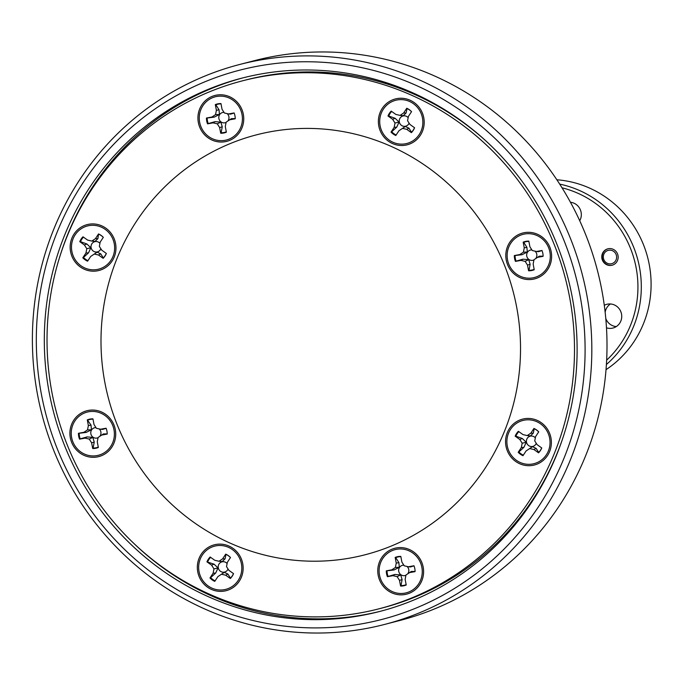 <?xml version="1.0" encoding="UTF-8"?>
<svg xmlns="http://www.w3.org/2000/svg" width="685" height="685" viewBox="0 0 685 685"><rect width="100%" height="100%" fill="white"/><g stroke="black" fill="none" stroke-linecap="round" stroke-linejoin="round"><path stroke-width="1.03" d="M504.674 265.746A216.871 209.285 -104.5 0 0 230.751 143.37A216.871 209.285 -104.5 0 0 116.852 423.878A216.871 209.285 -104.5 0 0 390.775 546.253A216.871 209.285 -104.5 0 0 504.674 265.746M215.099 580.846A14.488 13.983 75.5 0 1 210.646 577.643L215.724 572.994L218.018 567.933L214.062 564.166L206.939 561.854L211.596 565.168L213.968 568.901L213.112 573.225L209.978 577.969A14.873 14.351 -104.5 0 0 214.756 581.368L217.89 576.624L221.46 574.244L225.673 575.194L230.323 578.508A14.873 14.351 -104.5 0 0 233.542 573.645L228.884 570.331L226.512 566.598L227.369 562.274L230.494 557.53A14.873 14.351 -104.5 0 0 225.725 554.131L222.591 558.874L219.012 561.255L214.807 560.304L210.149 556.991A14.873 14.351 -104.5 0 0 208.308 559.251A14.873 14.351 -104.5 0 0 206.939 561.854M207.666 561.863A14.488 13.983 75.5 0 1 208.985 559.371A14.488 13.983 75.5 0 1 210.629 557.325M238.14 580.495A22.305 21.526 75.5 0 1 208.189 586A22.305 21.526 75.5 0 1 202.34 554.996A22.305 21.526 75.5 0 1 232.292 549.498A22.305 21.526 75.5 0 1 238.14 580.495M219.012 561.255L222.214 561.58L225.057 558.857L225.99 554.405A14.488 13.983 75.5 0 1 230.468 557.564M233.474 573.602A14.488 13.983 75.5 0 1 232.232 575.931A14.488 13.983 75.5 0 1 230.46 578.097L227.917 574.039L224.252 572.369L217.89 576.624M227.112 563.541A5.274 5.086 -104.5 0 0 219.063 563.943A5.274 5.086 -104.5 0 0 220.45 571.273A5.274 5.086 -104.5 0 0 228.036 568.987M98.28 447.142A14.488 13.983 75.5 0 1 95.866 447.819A14.488 13.983 75.5 0 1 93.109 448.041L94.23 442.056L92.843 437.398L87.029 436.919L80.231 438.862A14.488 13.983 75.5 0 1 79.169 433.262L86.182 432.423L91.405 429.769L91.028 425.077L87.295 419.879L88.365 425.582L87.517 429.906L83.938 432.286L78.432 433.297A14.873 14.351 -104.5 0 0 79.537 439.145L85.043 438.135L89.247 439.085L91.619 442.818L92.698 448.521A14.873 14.351 -104.5 0 0 98.34 447.485L97.27 441.782L98.118 437.458L101.697 435.078L107.203 434.067A14.873 14.351 -104.5 0 0 107.134 432.518A14.873 14.351 -104.5 0 0 106.098 428.219L100.592 429.23L96.388 428.279L94.016 424.546L92.937 418.843A14.873 14.351 -104.5 0 0 90.06 419.066A14.873 14.351 -104.5 0 0 87.295 419.879M87.843 420.128A14.488 13.983 75.5 0 1 90.497 419.357A14.488 13.983 75.5 0 1 92.997 419.134M96.953 455.602A22.305 21.526 75.5 0 1 71.634 437.569A22.305 21.526 75.5 0 1 88.682 411.762A22.305 21.526 75.5 0 1 113.993 429.795A22.305 21.526 75.5 0 1 96.953 455.602M100.592 429.23L102.579 429.409L106.141 428.313M107.134 432.483A14.488 13.983 75.5 0 1 107.194 433.913L103.426 433.913L98.118 437.458M95.977 427.628A5.274 5.086 -104.5 0 0 90.865 433.81A5.274 5.086 -104.5 0 0 98.075 437.672M99.787 436.336A5.274 5.086 -104.5 0 0 99.128 428.896M91.841 241.069L95.035 241.385L97.878 238.671L98.546 233.936L95.42 238.68L91.841 241.069L87.629 240.11L82.979 236.796A14.873 14.351 -104.5 0 0 79.768 241.659L84.418 244.982L86.789 248.706L85.942 253.039L82.808 257.783A14.873 14.351 -104.5 0 0 87.577 261.182L90.711 256.438L94.29 254.049L98.494 255.008L103.152 258.322A14.873 14.351 -104.5 0 0 106.363 253.45L101.714 250.136L99.342 246.403L100.19 242.079L103.324 237.335A14.873 14.351 -104.5 0 0 101.097 235.392A14.873 14.351 -104.5 0 0 98.546 233.936M98.82 234.219A14.488 13.983 75.5 0 1 101.26 235.614A14.488 13.983 75.5 0 1 103.298 237.378M81.01 265.806A22.305 21.526 75.5 0 1 75.162 234.809A22.305 21.526 75.5 0 1 105.113 229.312A22.305 21.526 75.5 0 1 110.961 260.309A22.305 21.526 75.5 0 1 81.01 265.806M106.303 253.407A14.488 13.983 75.5 0 1 103.289 257.911L100.746 253.852L97.073 252.183L90.711 256.438M87.928 260.66A14.488 13.983 75.5 0 1 85.608 259.315A14.488 13.983 75.5 0 1 83.476 257.457L88.545 252.799L90.84 247.739L86.884 243.98L80.496 241.677A14.488 13.983 75.5 0 1 83.459 237.138M99.941 243.346A5.274 5.086 -104.5 0 0 91.893 243.749A5.274 5.086 -104.5 0 0 93.271 251.078A5.274 5.086 -104.5 0 0 100.858 248.801M235.16 117.238A14.873 14.351 -104.5 0 0 234.955 115.816A14.873 14.351 -104.5 0 0 234.124 112.939L228.619 113.95L224.406 112.999L222.034 109.266L220.964 103.572A14.873 14.351 -104.5 0 0 215.313 104.608L216.391 110.302L215.535 114.626L211.956 117.015L206.45 118.025A14.873 14.351 -104.5 0 0 207.555 123.865L213.061 122.855L217.265 123.814L219.637 127.547L220.716 133.241A14.873 14.351 -104.5 0 0 226.367 132.205L225.288 126.511L226.144 122.178L229.715 119.798L235.22 118.788A14.873 14.351 -104.5 0 0 235.16 117.238A14.488 13.983 75.5 0 1 235.212 118.633L231.453 118.633L226.144 122.178M199.66 122.29A22.305 21.526 75.5 0 1 216.7 96.482A22.305 21.526 75.5 0 1 242.019 114.515A22.305 21.526 75.5 0 1 224.971 140.322A22.305 21.526 75.5 0 1 199.66 122.29M226.298 131.862A14.488 13.983 75.5 0 1 221.135 132.762L222.248 126.776L220.861 122.127L215.047 121.647L208.249 123.583A14.488 13.983 75.5 0 1 207.452 120.834A14.488 13.983 75.5 0 1 207.195 117.991L214.199 117.144L219.423 114.489L219.046 109.805L215.869 104.848A14.488 13.983 75.5 0 1 221.015 103.855M223.995 112.357A5.274 5.086 -104.5 0 0 218.883 118.531A5.274 5.086 -104.5 0 0 226.101 122.401M227.805 121.057A5.274 5.086 -104.5 0 0 227.146 113.624M413.218 130.381A14.873 14.351 -104.5 0 0 414.588 127.77L409.938 124.456L407.558 120.723L408.414 116.399L411.548 111.655A14.873 14.351 -104.5 0 0 406.77 108.256L403.636 112.999L400.066 115.388L395.853 114.429L391.203 111.116A14.873 14.351 -104.5 0 0 387.993 115.988L392.642 119.301L395.014 123.035L394.158 127.359L391.032 132.102A14.873 14.351 -104.5 0 0 395.802 135.502L398.935 130.758L402.515 128.369L406.719 129.328L411.377 132.642A14.873 14.351 -104.5 0 0 413.218 130.381M414.528 127.727A14.488 13.983 75.5 0 1 413.278 130.064A14.488 13.983 75.5 0 1 411.514 132.231L408.971 128.172L405.297 126.502L398.935 130.758M383.386 109.129A22.305 21.526 75.5 0 1 413.338 103.632A22.305 21.526 75.5 0 1 419.186 134.628A22.305 21.526 75.5 0 1 389.234 140.125A22.305 21.526 75.5 0 1 383.386 109.129M396.144 134.979A14.488 13.983 75.5 0 1 391.7 131.777L396.769 127.119L399.064 122.058L395.108 118.299L388.72 115.996A14.488 13.983 75.5 0 1 390.03 113.504A14.488 13.983 75.5 0 1 391.674 111.458M408.166 117.666A5.274 5.086 -104.5 0 0 400.108 118.077A5.274 5.086 -104.5 0 0 401.496 125.398A5.274 5.086 -104.5 0 0 409.082 123.12M531.466 270.558A14.873 14.351 -104.5 0 0 534.231 269.744L533.161 264.042L534.009 259.718L537.588 257.337L543.094 256.327A14.873 14.351 -104.5 0 0 543.034 254.777A14.873 14.351 -104.5 0 0 541.989 250.479L536.483 251.489L532.279 250.539L529.907 246.805L528.829 241.111A14.873 14.351 -104.5 0 0 523.186 242.148L524.256 247.842L523.409 252.166L519.829 254.555L514.324 255.565A14.873 14.351 -104.5 0 0 515.428 261.405L520.934 260.394L525.138 261.353L527.51 265.086L528.589 270.781A14.873 14.351 -104.5 0 0 531.466 270.558M534.172 269.402A14.488 13.983 75.5 0 1 531.765 270.078A14.488 13.983 75.5 0 1 529.008 270.301L530.121 264.316L528.734 259.658L522.92 259.187L516.122 261.122A14.488 13.983 75.5 0 1 515.06 255.531L522.073 254.683L527.296 252.029L526.919 247.345L523.742 242.387A14.488 13.983 75.5 0 1 526.388 241.617A14.488 13.983 75.5 0 1 528.888 241.394M524.573 234.022A22.305 21.526 75.5 0 1 549.892 252.054A22.305 21.526 75.5 0 1 532.844 277.862A22.305 21.526 75.5 0 1 507.534 259.829A22.305 21.526 75.5 0 1 524.573 234.022M531.868 249.897A5.274 5.086 -104.5 0 0 526.756 256.07A5.274 5.086 -104.5 0 0 533.966 259.94M520.429 454.232A14.873 14.351 -104.5 0 0 522.98 455.688L526.106 450.944L529.685 448.564L533.898 449.514L538.547 452.828A14.873 14.351 -104.5 0 0 541.758 447.964L537.108 444.651L534.737 440.917L535.584 436.593L538.718 431.85A14.873 14.351 -104.5 0 0 533.949 428.45L530.815 433.194L527.236 435.574L523.032 434.624L518.374 431.31A14.873 14.351 -104.5 0 0 515.163 436.174L519.812 439.487L522.184 443.221L521.336 447.545L518.202 452.288A14.873 14.351 -104.5 0 0 520.429 454.232M523.323 455.165A14.488 13.983 75.5 0 1 521.002 453.821A14.488 13.983 75.5 0 1 518.87 451.963L523.948 447.314L526.243 442.253L522.278 438.494L515.891 436.182A14.488 13.983 75.5 0 1 518.853 431.644M540.516 423.818A22.305 21.526 75.5 0 1 546.365 454.814A22.305 21.526 75.5 0 1 516.413 460.32A22.305 21.526 75.5 0 1 510.565 429.315A22.305 21.526 75.5 0 1 540.516 423.818M527.236 435.574L530.438 435.9L533.281 433.177L534.214 428.724A14.488 13.983 75.5 0 1 536.655 430.12A14.488 13.983 75.5 0 1 538.693 431.884M535.336 437.861A5.274 5.086 -104.5 0 0 527.287 438.263A5.274 5.086 -104.5 0 0 528.666 445.592A5.274 5.086 -104.5 0 0 536.261 443.306M616.115 259.769A6.884 6.644 -104.5 0 0 612.527 250.727A6.884 6.644 -104.5 0 0 603.819 254.281A6.884 6.644 -104.5 0 0 607.407 263.323A6.884 6.644 -104.5 0 0 616.115 259.769M612.287 265.172A8.468 8.177 75.5 0 1 602.809 253.544A8.468 8.177 75.5 0 1 608.049 248.775M606.653 360.147A100.532 97.013 -104.5 0 0 630.491 325.375A100.532 97.013 -104.5 0 0 562.017 187.793M559.696 184.111A103.281 99.668 75.5 0 1 633.651 326.3A103.281 99.668 75.5 0 1 606.405 364.497M606.028 369.66A103.281 99.668 -104.5 0 0 643.438 323.765A103.281 99.668 -104.5 0 0 556.854 179.77M617.536 260.403A8.468 8.177 75.5 0 1 603.802 262.483A8.468 8.177 75.5 0 1 607.843 248.826A8.468 8.177 75.5 0 1 617.536 260.403M570.451 202.255A12.253 11.825 75.5 0 1 580.418 219.311A12.253 11.825 75.5 0 1 579.724 220.741M616.312 326.565A12.253 11.825 75.5 0 1 605.78 318.465M605.155 312.326A12.253 11.825 75.5 0 1 605.934 309.474A12.253 11.825 75.5 0 1 610.455 303.969M604.29 305.296A12.253 11.825 75.5 0 1 606.816 304.311A12.253 11.825 75.5 0 1 618.803 308.276A12.253 11.825 75.5 0 1 620.833 321.068A12.253 11.825 75.5 0 1 612.964 328.038A12.253 11.825 75.5 0 1 606.49 327.824M406.154 584.682A14.488 13.983 75.5 0 1 400.982 585.581L402.104 579.596L400.716 574.938L394.902 574.458L387.41 576.684L392.916 575.674L397.12 576.624L399.492 580.358L400.571 586.06A14.873 14.351 -104.5 0 0 406.214 585.024L405.143 579.322L405.991 574.998L409.57 572.617L415.076 571.607A14.873 14.351 -104.5 0 0 415.007 570.057A14.873 14.351 -104.5 0 0 413.971 565.759L408.466 566.769L404.261 565.819L401.889 562.085L400.811 556.383A14.873 14.351 -104.5 0 0 395.168 557.419L396.238 563.121L395.391 567.445L391.811 569.826L386.306 570.836A14.873 14.351 -104.5 0 0 386.571 573.816A14.873 14.351 -104.5 0 0 387.41 576.684M388.104 576.402A14.488 13.983 75.5 0 1 387.299 573.653A14.488 13.983 75.5 0 1 387.042 570.802L394.055 569.963L399.278 567.308L398.901 562.616L395.716 557.667A14.488 13.983 75.5 0 1 400.862 556.674M421.866 567.334A22.305 21.526 75.5 0 1 404.826 593.141A22.305 21.526 75.5 0 1 379.507 575.109A22.305 21.526 75.5 0 1 396.555 549.301A22.305 21.526 75.5 0 1 421.866 567.334M408.466 566.769L410.452 566.949L414.014 565.853M407.661 573.876A5.274 5.086 -104.5 0 0 407.001 566.435M403.85 565.168A5.274 5.086 -104.5 0 0 398.738 571.35A5.274 5.086 -104.5 0 0 405.948 575.212M228.978 589.751A23.684 22.862 -104.5 0 0 241.42 559.114A23.684 22.862 -104.5 0 0 211.502 545.748A23.684 22.862 -104.5 0 0 199.061 576.385A23.684 22.862 -104.5 0 0 228.978 589.751M101.551 455.688A23.684 22.862 -104.5 0 0 113.993 425.042A23.684 22.862 -104.5 0 0 84.075 411.685A23.684 22.862 -104.5 0 0 71.634 442.322A23.684 22.862 -104.5 0 0 101.551 455.688M101.8 269.556A23.684 22.862 -104.5 0 0 114.241 238.919A23.684 22.862 -104.5 0 0 84.323 225.553A23.684 22.862 -104.5 0 0 71.882 256.199A23.684 22.862 -104.5 0 0 101.8 269.556M229.578 140.408A23.684 22.862 -104.5 0 0 242.019 109.771A23.684 22.862 -104.5 0 0 212.102 96.405A23.684 22.862 -104.5 0 0 199.66 127.042A23.684 22.862 -104.5 0 0 229.578 140.408M410.024 143.876A23.684 22.862 -104.5 0 0 422.465 113.239A23.684 22.862 -104.5 0 0 392.548 99.882A23.684 22.862 -104.5 0 0 380.106 130.518A23.684 22.862 -104.5 0 0 410.024 143.876M537.451 277.947A23.684 22.862 -104.5 0 0 549.892 247.311A23.684 22.862 -104.5 0 0 519.975 233.945A23.684 22.862 -104.5 0 0 507.534 264.581A23.684 22.862 -104.5 0 0 537.451 277.947M537.203 464.07A23.684 22.862 -104.5 0 0 549.644 433.434A23.684 22.862 -104.5 0 0 519.727 420.068A23.684 22.862 -104.5 0 0 507.285 450.704A23.684 22.862 -104.5 0 0 537.203 464.07M409.425 593.219A23.684 22.862 -104.5 0 0 421.866 562.582A23.684 22.862 -104.5 0 0 391.948 549.216A23.684 22.862 -104.5 0 0 379.507 579.861A23.684 22.862 -104.5 0 0 409.425 593.219M379.122 608.777A272.673 263.134 -104.5 0 0 411.36 598.082A272.673 263.134 -104.5 0 0 560.553 261.953A272.673 263.134 -104.5 0 0 242.404 80.847A272.673 263.134 -104.5 0 0 210.167 91.542A272.673 263.134 -104.5 0 0 60.974 427.671A272.673 263.134 -104.5 0 0 379.122 608.777L382.179 607.989A272.673 263.134 -104.5 0 0 414.416 597.294A272.673 263.134 -104.5 0 0 562.633 438.691M384.602 624.429L399.783 620.499A289.198 279.078 -104.5 0 0 585.572 455.919A289.198 279.078 -104.5 0 0 537.691 154.159A289.198 279.078 -104.5 0 0 254.786 60.571L239.604 64.501A289.198 279.078 75.5 0 1 522.509 158.089A289.198 279.078 75.5 0 1 570.391 459.849A289.198 279.078 75.5 0 1 384.602 624.429A289.198 279.078 75.5 0 1 101.705 530.841A289.198 279.078 75.5 0 1 53.824 229.081A289.198 279.078 75.5 0 1 239.604 64.501M564.072 458.017A283.693 273.76 -104.5 0 0 416.06 85.368A283.693 273.76 -104.5 0 0 57.343 231.641A283.693 273.76 -104.5 0 0 205.354 604.29A283.693 273.76 -104.5 0 0 564.072 458.017M64.724 234.938A275.43 265.789 -104.5 0 0 110.328 522.33A275.43 265.789 -104.5 0 0 379.755 611.457A275.43 265.789 -104.5 0 0 556.699 454.72A275.43 265.789 -104.5 0 0 511.096 167.32A275.43 265.789 -104.5 0 0 241.659 78.193A275.43 265.789 -104.5 0 0 64.724 234.938M381.305 611.054A275.43 265.789 75.5 0 1 133.798 543.368M59.664 257.106A275.43 265.789 75.5 0 1 67.832 234.133A275.43 265.789 75.5 0 1 243.218 77.799M485.408 140.485A272.673 263.134 -104.5 0 0 245.461 80.059L242.404 80.847M415.007 570.023A14.488 13.983 75.5 0 1 415.067 571.453L411.3 571.453L405.991 574.998M400.982 585.581L400.571 586.06M402.104 579.596L399.492 580.358M400.716 574.938L397.12 576.624M394.902 574.458L392.916 575.674M387.042 570.802L386.306 570.836M411.3 571.453L409.57 572.617M395.716 557.667L395.168 557.419M394.055 569.963L391.811 569.826M399.278 567.308L395.391 567.445M398.901 562.616L396.238 563.121M541.698 447.921A14.488 13.983 75.5 0 1 538.684 452.417L536.141 448.367L532.476 446.688L526.106 450.944M536.141 448.367L533.898 449.514M532.476 446.688L529.685 448.564M518.87 451.963L518.202 452.288M515.891 436.182L515.163 436.174M533.281 433.177L530.815 433.194M523.948 447.314L521.336 447.545M526.243 442.253L522.184 443.221M522.278 438.494L519.812 439.487M536.483 251.489L538.47 251.678L542.032 250.573M543.025 254.743A14.488 13.983 75.5 0 1 543.085 256.173L539.318 256.173L534.009 259.718M535.679 258.596A5.274 5.086 -104.5 0 0 535.019 251.164M539.318 256.173L537.588 257.337M529.008 270.301L528.589 270.781M523.742 242.387L523.186 242.148M516.122 261.122L515.428 261.405M515.06 255.531L514.324 255.565M522.073 254.683L519.829 254.555M527.296 252.029L523.409 252.166M526.919 247.345L524.256 247.842M530.121 264.316L527.51 265.086M528.734 259.658L525.138 261.353M522.92 259.187L520.934 260.394M400.066 115.388L403.259 115.705L406.102 112.991L407.044 108.538A14.488 13.983 75.5 0 1 411.522 111.698M388.72 115.996L387.993 115.988M406.102 112.991L403.636 112.999M391.7 131.777L391.032 132.102M396.769 127.119L394.158 127.359M399.064 122.058L395.014 123.035M395.108 118.299L392.642 119.301M408.971 128.172L406.719 129.328M405.297 126.502L402.515 128.369M228.619 113.95L230.597 114.138L234.159 113.034M215.869 104.848L215.313 104.608M208.249 123.583L207.555 123.865M207.195 117.991L206.45 118.025M214.199 117.144L211.956 117.015M219.423 114.489L215.535 114.626M219.046 109.805L216.391 110.302M221.135 132.762L220.716 133.241M222.248 126.776L219.637 127.547M220.861 122.127L217.265 123.814M215.047 121.647L213.061 122.855M231.453 118.633L229.715 119.798M80.496 241.677L79.768 241.659M97.878 238.671L95.42 238.68M83.476 257.457L82.808 257.783M88.545 252.799L85.942 253.039M90.84 247.739L86.789 248.706M86.884 243.98L84.418 244.982M100.746 253.852L98.494 255.008M97.073 252.183L94.29 254.049M80.231 438.862L79.537 439.145M79.169 433.262L78.432 433.297M86.182 432.423L83.938 432.286M91.405 429.769L87.517 429.906M91.028 425.077L88.365 425.582M93.109 448.041L92.698 448.521M94.23 442.056L91.619 442.818M92.843 437.398L89.247 439.085M87.029 436.919L85.043 438.135M103.426 433.913L101.697 435.078M210.646 577.643L209.978 577.969M215.724 572.994L213.112 573.225M218.018 567.933L213.968 568.901M214.062 564.166L211.596 565.168M227.917 574.039L225.673 575.194M224.252 572.369L221.46 574.244M225.057 558.857L222.591 558.874"/></g></svg>
